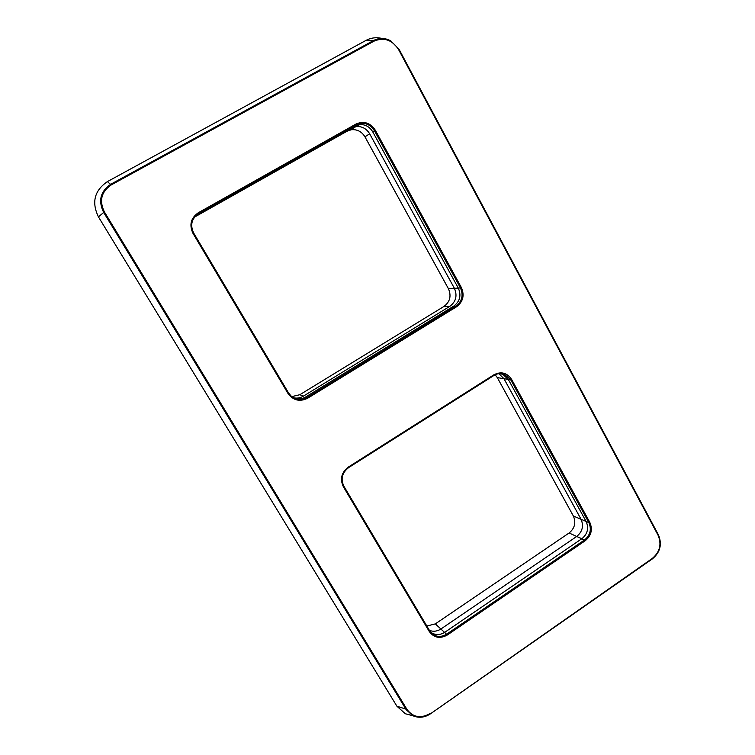 <?xml version="1.0" encoding="UTF-8"?>
<svg xmlns="http://www.w3.org/2000/svg" width="755" height="755" viewBox="0 0 755 755"><rect width="100%" height="100%" fill="white"/><g stroke="black" fill="none" stroke-linecap="round" stroke-linejoin="round"><path stroke-width="1.13" d="M426.839 626.027L435.333 623.885L569.11 532.983C574.772 528.283 576.188 522.63 573.366 516.014L497.3 377.604L495.157 374.773M291.77 396.62L299.839 394.714L443.959 306.445C450.046 301.821 451.537 295.903 448.423 288.693L364.948 136.815C361.72 131.568 357.19 129.209 351.339 129.737L347.13 131.181L194.743 216.978L196.611 215.269L351.556 128.048L356.558 126.51C362.211 126.293 366.581 128.718 369.657 133.795L454.387 288.297C457.539 295.62 456.02 301.632 449.838 306.341L303.434 396.12C300.396 397.923 297.14 398.498 293.686 397.828M498.791 373.649L503.944 378.661L581.039 519.232C583.898 525.952 582.454 531.699 576.707 536.475L440.977 628.962C437.211 631.388 433.361 631.859 429.425 630.397M500.357 373.527L502.745 374.282L508.37 379.51L586.173 521.582C589.004 528.255 587.569 533.964 581.869 538.702L444.78 632.303C439.759 635.361 435.012 635.295 430.529 632.086M196.498 215.071L354.746 126.094L359.71 124.566C365.335 124.348 369.667 126.764 372.725 131.823L458.323 288.136C461.456 295.413 459.946 301.387 453.812 306.068L305.813 396.885C301.726 399.244 297.527 399.489 293.233 397.621M412.211 715.57L405.322 713.749L396.885 706.18L98.443 216.883C91.421 202.321 94.403 190.571 107.38 181.625L366.024 40.383C371.054 37.731 376.396 37.089 382.049 38.458M429.293 631.539C434.04 637.881 440.071 639.032 447.375 634.974L585.182 540.759C591.307 535.654 592.845 529.519 589.806 522.347L511.645 379.454C507.058 372.725 501.141 371.167 493.893 374.791L348.31 467.09C341.43 472.46 339.778 479.01 343.355 486.739L429.293 631.539L429.727 630.906L430.945 632.586L429.746 630.935M198.244 212.787C190.788 218.063 189.052 224.943 193.016 233.437L287.966 393.412C293.195 400.471 299.763 402.075 307.672 398.225L456.501 306.813C463.098 301.783 464.721 295.347 461.362 287.523L375.32 130.219C370.28 122.735 363.834 120.677 355.982 124.046L198.244 212.787L198.612 213.599L197.886 214.043M581.869 538.702L576.707 536.475L584.512 539.985L446.762 634.124C440.844 637.597 435.569 637.078 430.945 632.586M348.565 467.638L494.063 375.386C497.337 373.432 500.716 373.036 504.217 374.197L510.729 379.812L497.3 377.604M303.434 396.12L299.839 394.714M449.838 306.341L443.959 306.445M372.725 131.823L375.32 130.219M569.11 532.983L576.707 536.475M447.375 634.974L435.333 623.885M511.645 379.454L510.729 379.812L588.872 522.62L573.366 516.014M358.295 124.773L359.805 123.575L356.209 124.924L198.612 213.599C191.581 218.572 189.939 225.056 193.686 233.069L288.533 392.93L193.686 233.069C189.939 225.065 191.581 218.582 198.612 213.618L356.218 124.905L347.13 131.181M369.657 133.795L364.948 136.815M355.982 124.046L356.218 124.905L359.805 123.575C366.052 122.697 370.932 125.085 374.433 130.728L460.456 287.938L448.423 288.693M508.37 379.51L503.944 378.661M198.036 214.307L196.611 215.269M493.893 374.791L494.063 375.386L348.527 467.666C342.043 472.724 340.486 478.897 343.865 486.182L429.727 630.906L343.874 486.201L343.355 486.739M589.806 522.347L588.872 522.62C591.741 529.387 590.287 535.172 584.512 539.985L585.182 540.759M461.362 287.523L460.456 287.938C463.627 295.318 462.098 301.377 455.878 306.124L453.812 306.068M305.813 396.885L307.106 397.47L455.878 306.124L456.501 306.813M307.672 398.225L307.106 397.47C301.556 400.471 296.29 400.065 291.307 396.252L288.533 392.93L291.307 396.252M366.024 40.383L373.461 40.553L374.008 41.138C383.993 37.023 392.185 39.817 398.565 49.547L399.065 49.311L658.426 534.851C662.286 544.213 660.285 552.207 652.433 558.851L430.454 713.815C424.659 717.599 418.817 718.241 412.928 715.759L406.237 709.738L103.624 212.353C98.037 200.745 100.415 191.383 110.74 184.248L373.461 40.553C379.133 37.684 384.918 37.778 390.797 40.846L399.065 49.311L658.426 534.851L658.115 535.323C661.824 544.289 659.889 551.99 652.329 558.407L430.473 713.805L652.329 558.407M658.435 534.87C662.258 544.166 660.257 552.16 652.443 558.832M107.38 181.625L111.212 184.928L374.008 41.138M98.443 216.883L104.369 211.881C99.018 200.755 101.302 191.77 111.212 184.928M396.885 706.18L407.03 709.502L104.369 211.881M343.874 486.201C340.496 478.944 342.062 472.762 348.565 467.656L348.31 467.09M193.686 233.069L193.016 233.437M287.966 393.412L288.542 392.94M398.565 49.547L658.115 535.323M430.265 713.409C420.894 718.76 413.145 717.458 407.03 709.502M351.339 129.737L355.832 126.595M502.745 374.282L499.244 373.593M359.71 124.566L356.558 126.51M501.943 373.97L504.217 374.197C500.735 373.027 497.356 373.423 494.063 375.386M405.322 713.749L412.928 715.759C418.865 718.241 424.716 717.59 430.473 713.815M399.065 49.311L390.797 40.846"/></g></svg>
